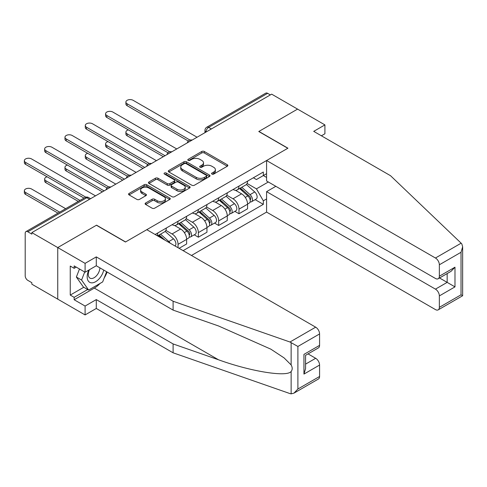 <?xml version="1.0" encoding="UTF-8"?>
<svg xmlns="http://www.w3.org/2000/svg" width="487" height="487" viewBox="0 0 487 487"><rect width="100%" height="100%" fill="white"/><g stroke="black" fill="none" stroke-linecap="round" stroke-linejoin="round"><path stroke-width="0.73" d="M211.936 174.078A1.266 0.731 0 0 0 213.726 174.078L227.307 166.237A1.808 1.041 0 0 0 227.837 165.501A1.808 1.041 0 0 0 227.307 164.764L204.303 151.481A1.808 1.041 0 0 0 201.746 151.481L188.171 159.322A1.266 0.731 0 0 0 187.799 159.839A1.266 0.731 0 0 0 188.171 160.357A1.266 0.731 0 0 0 189.954 160.357L191.714 159.34A5.783 3.342 0 0 1 199.895 159.34L201.813 160.448A5.783 3.342 0 0 1 203.505 162.81A5.783 3.342 0 0 1 201.813 165.172L200.054 166.183A1.266 0.731 0 0 0 199.682 166.7A1.266 0.731 0 0 0 200.054 167.218A1.266 0.731 0 0 0 201.843 167.218L203.596 166.201A5.783 3.342 0 0 1 211.778 166.201L213.696 167.309A5.783 3.342 0 0 1 215.388 169.671A5.783 3.342 0 0 1 213.696 172.033L211.936 173.049A1.266 0.731 0 0 0 211.565 173.561A1.266 0.731 0 0 0 211.936 174.078L211.936 173.049M145.643 202.982A1.808 1.041 0 0 0 145.114 203.724A1.808 1.041 0 0 0 145.643 204.461L152.096 208.186A1.808 1.041 0 0 0 154.653 208.186L169.732 199.481A1.808 1.041 0 0 0 170.261 198.739A1.808 1.041 0 0 0 169.732 198.002L146.727 184.725A1.808 1.041 0 0 0 144.176 184.725L129.092 193.43A1.808 1.041 0 0 0 128.562 194.167A1.808 1.041 0 0 0 129.092 194.903L136.89 199.408A1.808 1.041 0 0 0 139.446 199.408L145.899 195.677A1.808 1.041 0 0 0 146.429 194.94A1.808 1.041 0 0 0 145.899 194.203L142.034 191.969A4.833 2.794 0 0 1 140.615 189.997A4.833 2.794 0 0 1 143.604 187.422A4.833 2.794 0 0 1 148.87 188.025L164.016 196.766A4.833 2.794 0 0 1 165.428 198.739A4.833 2.794 0 0 1 162.445 201.32A4.833 2.794 0 0 1 157.179 200.717L154.653 199.256A1.808 1.041 0 0 0 152.096 199.256L145.643 202.982L145.643 204.461M31.838 232.616L271.661 94.155L297.569 109.112L258.774 131.514L287.805 148.273L125.579 241.936L96.548 225.171L57.746 247.573L31.838 232.616L31.838 234.119L27.802 231.788A3.683 2.125 -120 0 0 25.963 231.605A3.683 2.125 -120 0 0 25.202 233.291L25.202 275.837A3.683 2.125 -120 0 0 27.802 280.348L31.838 282.679L31.838 284.183L57.746 299.14L57.746 247.573L57.746 299.14L85.091 314.925L85.091 306.055L96.286 299.59L96.286 308.46L85.091 314.925M191.841 185.237A1.808 1.041 0 0 0 194.398 185.237L209.477 176.531A1.808 1.041 0 0 0 210.007 175.795A1.808 1.041 0 0 0 209.477 175.058L186.472 161.775A1.808 1.041 0 0 0 183.916 161.775L168.837 170.48A1.808 1.041 0 0 0 168.307 171.223A1.808 1.041 0 0 0 168.837 171.96L191.841 185.237M164.935 174.352A1.266 0.731 0 0 1 166.219 174.529L189.583 188.019L174.523 196.711A1.808 1.041 0 0 1 171.972 196.711L148.967 183.429L148.967 181.955A1.808 1.041 0 0 0 148.438 182.692A1.808 1.041 0 0 0 148.967 183.429M148.967 181.955L155.42 178.23A1.808 1.041 0 0 1 157.977 178.23L167.303 183.617A1.808 1.041 0 0 0 169.86 183.617L174.145 181.146A1.808 1.041 0 0 0 174.669 180.409A1.808 1.041 0 0 0 174.145 179.666L164.429 174.06A1.266 0.731 0 0 1 164.058 173.542A1.266 0.731 0 0 1 164.837 172.873A1.266 0.731 0 0 1 166.219 173.031L189.607 186.533A1.808 1.041 0 0 1 190.137 187.27A1.808 1.041 0 0 1 189.607 188.006L189.607 186.533M191.464 255.468L266.584 212.095L435.451 309.586A5.521 3.19 -120 0 0 438.209 309.86A5.521 3.19 -120 0 0 439.353 307.334L439.353 295.907A5.521 3.19 -120 0 0 435.451 289.138L447.163 282.375L454.98 286.886L439.353 295.907M211.382 128.958L208.649 127.381A3.683 2.125 60 0 0 206.805 127.198L265.786 93.145A3.683 2.125 60 0 1 267.625 93.327L208.649 127.381A3.683 2.125 120 0 0 206.044 131.886L206.044 132.038M270.358 94.904L267.625 93.327M238.983 186.083A8.468 4.888 60 0 1 237.23 189.887L245.819 184.926A8.468 4.888 -120 0 0 247.573 181.121M226.79 195.208L232.993 198.787A8.468 4.888 60 0 1 238.983 209.16L247.573 204.199A8.468 4.888 -120 0 0 241.589 193.826L235.434 190.277M247.573 204.199L247.573 208.789L238.983 213.744L234.862 211.37M237.23 189.887A8.468 4.888 60 0 1 233.06 189.504M238.983 209.16L238.983 213.744M218.669 197.813A8.468 4.888 60 0 1 216.916 201.612L225.511 196.651A8.468 4.888 -120 0 0 227.265 192.852M214.554 223.095L218.669 225.475L227.265 220.514L227.265 215.93A8.468 4.888 -120 0 0 221.275 205.557L215.126 202.002M216.916 201.612A8.468 4.888 60 0 1 212.746 201.228M206.476 206.932L212.685 210.512A8.468 4.888 60 0 1 218.669 220.891L218.669 225.475M198.361 209.538A8.468 4.888 60 0 1 196.608 213.343L205.197 208.381A8.468 4.888 -120 0 0 206.951 204.577M194.24 234.819L198.361 237.199L206.957 232.238L206.957 227.654A8.468 4.888 -120 0 0 200.967 217.281L194.812 213.726M196.608 213.343A8.468 4.888 60 0 1 192.438 212.959M186.168 218.657L192.371 222.242A8.468 4.888 60 0 1 198.361 232.616L198.361 237.199M178.047 221.262A8.468 4.888 60 0 1 176.294 225.067L184.89 220.106A8.468 4.888 -120 0 0 186.643 216.301M179.094 248.321L186.643 243.963L186.643 239.379A8.468 4.888 -120 0 0 180.653 229.006L174.504 225.457M176.294 225.067A8.468 4.888 60 0 1 172.124 224.684M165.854 230.381L172.063 233.967A8.468 4.888 60 0 1 178.053 244.34L178.053 247.725M157.551 235.891L164.576 231.83A8.468 4.888 -120 0 0 166.335 228.032M157.739 232.993A8.468 4.888 60 0 1 157.112 235.635M266.584 177.438L263.327 175.563L256.43 179.545L253.368 177.779M247.098 183.477L256.43 188.865L268.343 181.986M266.584 198.94L263.327 200.821L256.43 188.865M183.13 250.653L263.327 204.351L263.327 200.821M266.584 173.682L263.327 175.563L263.327 172.027L155.134 234.49M255.17 199.64L263.327 204.351M212.442 174.261L213.696 173.536A5.783 3.342 0 0 0 215.388 171.174L215.388 169.671M203.505 162.81L203.505 164.314A5.783 3.342 0 0 1 201.813 166.676L200.559 167.394M227.283 166.256L204.303 152.985A1.808 1.041 0 0 0 201.746 152.985L188.676 160.533M209.453 176.55L186.472 163.279A1.808 1.041 0 0 0 183.916 163.279L168.861 171.972M206.281 176.312A1.266 0.731 0 0 0 206.652 175.795A1.266 0.731 0 0 0 206.281 175.277L186.089 163.62A1.266 0.731 0 0 0 184.299 163.62L182.448 164.691A5.783 3.342 0 0 0 180.756 167.053A5.783 3.342 0 0 0 182.448 169.415L196.249 177.384A5.783 3.342 0 0 0 204.43 177.384L206.281 176.312L206.281 177.816A1.266 0.731 0 0 0 206.652 177.298L206.652 175.795M180.756 167.053L180.756 168.557A5.783 3.342 0 0 0 182.448 170.919L182.448 169.415M206.281 177.816L204.43 178.887A5.783 3.342 0 0 1 196.249 178.887L182.448 170.919M148.992 183.447L155.42 179.733L155.42 178.23M174.669 180.409L174.669 181.913A1.808 1.041 0 0 1 174.145 182.649L169.86 185.121A1.808 1.041 0 0 1 167.303 185.121L157.977 179.733A1.808 1.041 0 0 0 155.42 179.733M176.988 189.206A4.833 2.794 0 0 0 182.254 189.808A4.833 2.794 0 0 0 185.237 187.233A4.833 2.794 0 0 0 183.824 185.255L178.486 182.175A1.808 1.041 0 0 0 175.929 182.175L171.649 184.646A1.808 1.041 0 0 0 171.12 185.389A1.808 1.041 0 0 0 171.649 186.125L176.988 189.206L176.988 190.709A4.833 2.794 0 0 0 182.254 191.312A4.833 2.794 0 0 0 185.237 188.737L185.237 187.233M171.12 185.389L171.12 186.892A1.808 1.041 0 0 0 171.649 187.629L171.649 186.125M176.988 190.709L171.649 187.629M165.428 198.739L165.428 200.242A4.833 2.794 0 0 1 162.445 202.823A4.833 2.794 0 0 1 157.179 202.221L154.653 200.76A1.808 1.041 0 0 0 152.096 200.76L145.668 204.473M140.615 189.997L140.615 191.501A4.833 2.794 0 0 0 142.034 193.473L142.034 191.969M145.899 194.203L145.899 195.677L142.034 193.473M169.732 198.002L169.732 199.481L146.727 186.229A1.808 1.041 0 0 0 144.176 186.229L129.116 194.916M239.567 188.536L247.846 195.92A4.602 2.66 60 0 1 249.289 203.036L247.573 204.029M239.787 188.731L243.683 190.977M128.373 129.895A4.237 2.447 -0 0 0 125.902 132.117A4.237 2.447 -0 0 0 127.144 133.846L165.032 155.718M240.401 188.055L249.612 196.273A2.21 1.278 60 0 1 250.306 199.688A2.21 1.278 60 0 1 250.105 199.767M241.783 187.258L250.056 194.642A4.602 2.66 60 0 1 251.505 201.758A4.602 2.66 60 0 1 250.111 201.91M246.398 184.488L254.744 191.939A4.602 2.66 60 0 1 256.192 199.055L251.505 201.758M163.34 156.692L127.144 135.8A4.237 2.447 180 0 1 125.902 134.071L125.902 132.117M188.305 141.041L127.144 105.728A4.237 2.447 180 0 1 125.902 103.999L125.902 102.045A4.237 2.447 -0 0 0 127.144 103.774L189.985 140.055M197.058 137.224L133.134 100.316A4.237 2.447 -0 0 0 128.519 99.786A4.237 2.447 -0 0 0 125.902 102.045M219.26 200.26L227.532 207.645A4.602 2.66 60 0 1 228.981 214.767L227.265 215.753M219.479 200.455L223.375 202.708M108.059 141.62A4.237 2.447 -0 0 0 105.594 143.842A4.237 2.447 -0 0 0 106.836 145.57L144.718 167.443M220.094 199.78L229.304 207.998A2.21 1.278 60 0 1 229.998 211.413A2.21 1.278 60 0 1 229.797 211.492M221.469 198.982L229.748 206.366A4.602 2.66 60 0 1 231.191 213.489A4.602 2.66 60 0 1 229.803 213.635M226.09 196.212L234.436 203.663A4.602 2.66 60 0 1 235.878 210.78L231.191 213.489M143.026 168.423L106.836 147.524A4.237 2.447 180 0 1 105.594 145.796L105.594 143.842M198.946 211.985L207.225 219.375A4.602 2.66 60 0 1 208.667 226.492L206.951 227.484M199.165 212.186L203.061 214.432M87.751 153.344A4.237 2.447 -0 0 0 85.28 155.566A4.237 2.447 -0 0 0 86.522 157.295L124.41 179.167M199.786 211.504L208.99 219.722A2.21 1.278 60 0 1 209.684 223.137A2.21 1.278 60 0 1 209.483 223.223M201.161 210.713L209.44 218.097A4.602 2.66 60 0 1 210.883 225.213A4.602 2.66 60 0 1 209.495 225.359M205.776 207.937L214.128 215.388A4.602 2.66 60 0 1 215.571 222.504L210.883 225.213M122.718 180.147L86.522 159.249A4.237 2.447 180 0 1 85.28 157.52L85.28 155.566M461.146 243.183L461.853 243.987L462.65 246.824L461.031 252.272L439.353 264.788A5.521 3.19 -120 0 0 435.451 258.019L461.146 243.183L390.531 175.71L313.713 131.362L324.914 124.897L297.569 109.112L258.901 131.435L287.939 148.2L266.584 160.527L435.451 258.019M324.914 124.897L324.914 133.767L321.396 135.8M266.584 212.095L266.584 191.647L435.451 289.138M266.584 160.527L266.584 180.975L435.451 278.467A5.521 3.19 -120 0 0 438.209 278.741A5.521 3.19 -120 0 0 439.353 276.214L439.353 264.788M275.831 186.308L266.584 191.647M439.542 277.974L447.163 282.375L447.163 273.572M439.353 276.214L454.98 267.193L451.072 271.314L438.209 278.741M439.353 307.334L461.031 294.818L461.853 295.292M96.286 299.59L173.104 343.938L173.104 352.807L289.966 393.581L291.135 393.855L293.99 393.125L297.898 389.003L319.575 376.488A5.521 3.19 60 0 1 318.431 379.014L293.99 393.125M173.104 343.938L218.505 359.777C250.756 371.496 286.892 377.315 291.135 371.478C292.547 369.694 292.547 367.515 291.135 364.927L284.122 357.927L270.851 349.167L218.505 325.955L173.104 310.109L96.286 265.762L85.091 272.227L74.152 265.914L74.152 268.319L70.25 266.066L70.25 295.079L74.152 297.332L87.697 289.515M173.104 352.807L96.286 308.46M319.575 333.942L297.898 346.458L289.966 342.014L173.104 301.24L96.286 256.892L85.091 263.357L57.746 247.573L96.42 225.25L125.451 242.009L146.806 229.681L315.667 327.173A5.521 3.19 60 0 1 319.575 333.942L319.575 345.368A5.521 3.19 60 0 1 318.431 347.895L305.568 355.321L305.568 368.635L303.949 374.083L303.949 354.384C306.055 355.601 306.055 355.601 303.949 354.384L319.575 345.368M85.091 263.357L85.091 272.227M100.072 283.422A20.716 11.962 -60 0 1 94.332 288.091L74.152 299.742L85.091 306.055M74.152 299.742L74.152 297.332M96.286 256.892L96.286 265.762M173.104 301.24L173.104 310.109M305.568 364.124L315.667 358.298A5.521 3.19 60 0 1 319.575 365.061L319.575 376.488M315.667 358.298L308.04 353.891M107.128 272.02A20.716 11.962 -60 0 1 104.188 277.998M76.234 267.113L74.152 268.319M70.25 295.079L83.788 287.263M88.817 270.078A11.968 6.909 120 0 0 87.173 276.811A11.968 6.909 120 0 0 94.405 282.308A11.968 6.909 120 0 0 103.737 270.066M89.456 269.707A8.194 4.73 120 0 0 88.299 274.382A8.194 4.73 120 0 0 89.998 278.132A8.194 4.73 120 0 0 96.256 276.001A8.194 4.73 120 0 0 99.89 267.844M106.623 271.728L102.666 281.924L88.61 290.039L83.399 287.032L76.374 277.036L79.491 268.994M88.61 290.039L81.579 280.043L84.701 272.002M76.374 277.036L81.579 280.043M167.997 152.766L106.836 117.458A4.237 2.447 180 0 1 105.594 115.729L105.594 113.775A4.237 2.447 -0 0 0 106.836 115.504L169.677 151.786M176.751 148.949L112.82 112.047A4.237 2.447 -0 0 0 108.205 111.517A4.237 2.447 -0 0 0 105.594 113.775M147.683 164.496L86.522 129.183A4.237 2.447 180 0 1 85.28 127.454L85.28 125.5A4.237 2.447 -0 0 0 86.522 127.229L149.363 163.51M156.437 160.68L92.512 123.771A4.237 2.447 -0 0 0 87.897 123.241A4.237 2.447 -0 0 0 85.28 125.5M178.638 223.716L186.917 231.1A4.602 2.66 60 0 1 188.359 238.216L186.643 239.208M178.857 223.91L182.753 226.157M67.443 165.069A4.237 2.447 -0 0 0 64.972 167.291A4.237 2.447 -0 0 0 66.214 169.019L104.096 190.898M179.472 223.235L188.682 231.447A2.21 1.278 60 0 1 189.376 234.868A2.21 1.278 60 0 1 189.175 234.947M180.854 222.437L189.126 229.821A4.602 2.66 60 0 1 190.575 236.938A4.602 2.66 60 0 1 189.181 237.09M185.468 219.667L193.814 227.112A4.602 2.66 60 0 1 195.257 234.235L190.575 236.938M102.404 191.872L66.214 170.974A4.237 2.447 180 0 1 64.972 169.245L64.972 167.291M158.33 235.44L161.167 237.979M158.549 235.635L162.439 237.887M47.129 176.799A4.237 2.447 -0 0 0 44.658 179.021A4.237 2.447 -0 0 0 45.9 180.75L79.978 200.419M165.063 240.225L159.164 234.959M160.54 234.162L168.819 241.546A4.602 2.66 60 0 1 170.152 243.159M165.154 231.392L173.506 238.843A4.602 2.66 60 0 1 174.973 245.947M78.285 201.399L45.9 182.704A4.237 2.447 180 0 1 44.658 180.975L44.658 179.021M65.654 208.692L31.582 189.017A4.237 2.447 -0 0 0 26.962 188.487A4.237 2.447 -0 0 0 24.35 190.746A4.237 2.447 -0 0 0 25.592 192.475L59.664 212.149M57.971 213.123L25.592 194.429A4.237 2.447 180 0 1 24.35 192.7L24.35 190.746M127.375 176.221L66.214 140.907A4.237 2.447 180 0 1 64.972 139.179L64.972 137.224A4.237 2.447 -0 0 0 66.214 138.953L129.055 175.235M136.129 172.404L72.198 135.496A4.237 2.447 -0 0 0 67.583 134.966A4.237 2.447 -0 0 0 64.972 137.224M107.061 187.945L45.9 152.638A4.237 2.447 180 0 1 44.658 150.909L44.658 148.949A4.237 2.447 -0 0 0 45.9 150.678L108.741 186.965M115.815 184.129L51.89 147.22A4.237 2.447 -0 0 0 47.276 146.69A4.237 2.447 -0 0 0 44.658 148.949M84.014 198.093L25.592 164.363A4.237 2.447 180 0 1 24.35 162.634L24.35 160.68A4.237 2.447 -0 0 0 25.592 162.408L85.828 197.186M95.507 195.859L31.582 158.951A4.237 2.447 -0 0 0 26.962 158.421A4.237 2.447 -0 0 0 24.35 160.68M206.171 131.965L206.044 131.886A3.683 2.125 0 0 1 204.966 130.388L204.966 132.659M178.053 244.34L186.643 239.379M198.361 232.616L206.957 227.654M218.669 220.891L227.265 215.93M172.063 233.967L180.653 229.006M192.371 222.242L200.967 217.281M212.685 210.512L221.275 205.557M232.993 198.787L241.589 193.826M191.75 140.286A3.683 2.125 120 0 0 190.125 141.23M171.442 152.017A3.683 2.125 120 0 0 169.817 152.955M151.134 163.742A3.683 2.125 120 0 0 149.503 164.679M130.82 175.466A3.683 2.125 120 0 0 129.195 176.404M110.512 187.197A3.683 2.125 120 0 0 108.887 188.134M89.517 199.317L86.783 197.734L27.802 231.788M90.594 198.69L88.622 197.552A3.683 2.125 120 0 0 86.783 197.734A3.683 2.125 60 0 0 84.939 197.552L25.963 231.605M213.696 173.536L213.696 172.033M200.054 167.218L200.054 166.183M201.813 166.676L201.813 165.172M188.171 160.357L188.171 159.322M201.746 152.985L201.746 151.481M204.303 152.985L204.303 151.481M227.307 166.237L227.307 164.764M168.837 171.96L168.837 170.48M183.916 163.279L183.916 161.775M186.472 163.279L186.472 161.775M209.477 176.531L209.477 175.058M196.249 178.887L196.249 177.384M204.43 178.887L204.43 177.384M157.977 179.733L157.977 178.23M167.303 185.121L167.303 183.617M169.86 185.121L169.86 183.617M174.145 182.649L174.145 181.146M166.219 174.529L166.219 173.031M152.096 200.76L152.096 199.256M154.653 200.76L154.653 199.256M157.179 202.221L157.179 200.717M129.092 194.903L129.092 193.43M144.176 186.229L144.176 184.725M146.727 186.229L146.727 184.725M247.846 195.92L245.265 197.412M250.762 198.678L249.934 199.153M254.744 191.939L250.056 194.642M127.144 135.8L127.144 133.846M127.144 103.774L127.144 105.728M227.532 207.645L224.957 209.136M230.454 210.402L229.627 210.883M234.436 203.663L229.748 206.366M106.836 147.524L106.836 145.57M207.225 219.375L204.643 220.861M210.147 222.127L209.313 222.608M214.128 215.388L209.44 218.097M86.522 159.249L86.522 157.295M461.031 294.818L461.031 252.272M454.98 267.193L454.98 286.886M291.135 393.855L291.135 371.478M291.135 364.927L291.135 342.55M297.898 346.458L297.898 389.003M319.575 365.061L303.949 374.083M289.966 342.014L315.667 327.173M94.332 288.091L218.505 359.777M106.836 115.504L106.836 117.458M86.522 127.229L86.522 129.183M186.917 231.1L184.336 232.591M189.833 233.857L189.005 234.332M193.814 227.112L189.126 229.821M66.214 170.974L66.214 169.019M173.506 238.843L168.819 241.546M45.9 182.704L45.9 180.75M25.592 194.429L25.592 192.475M66.214 138.953L66.214 140.907M45.9 150.678L45.9 152.638M25.592 162.408L25.592 164.363M192.067 140.11A3.683 3.683 0 0 0 187.343 142.837M171.753 151.834A3.683 3.683 0 0 0 167.029 154.562M151.445 163.559A3.683 3.683 0 0 0 146.721 166.286M131.131 175.29A3.683 3.683 0 0 0 126.407 178.017M110.823 187.014A3.683 3.683 0 0 0 106.099 189.741M88.622 197.552A3.683 3.683 0 0 0 84.939 197.552M206.805 127.198A3.683 3.683 0 0 0 204.966 130.388M462.65 246.824L462.65 295.749L438.209 309.86"/></g></svg>
